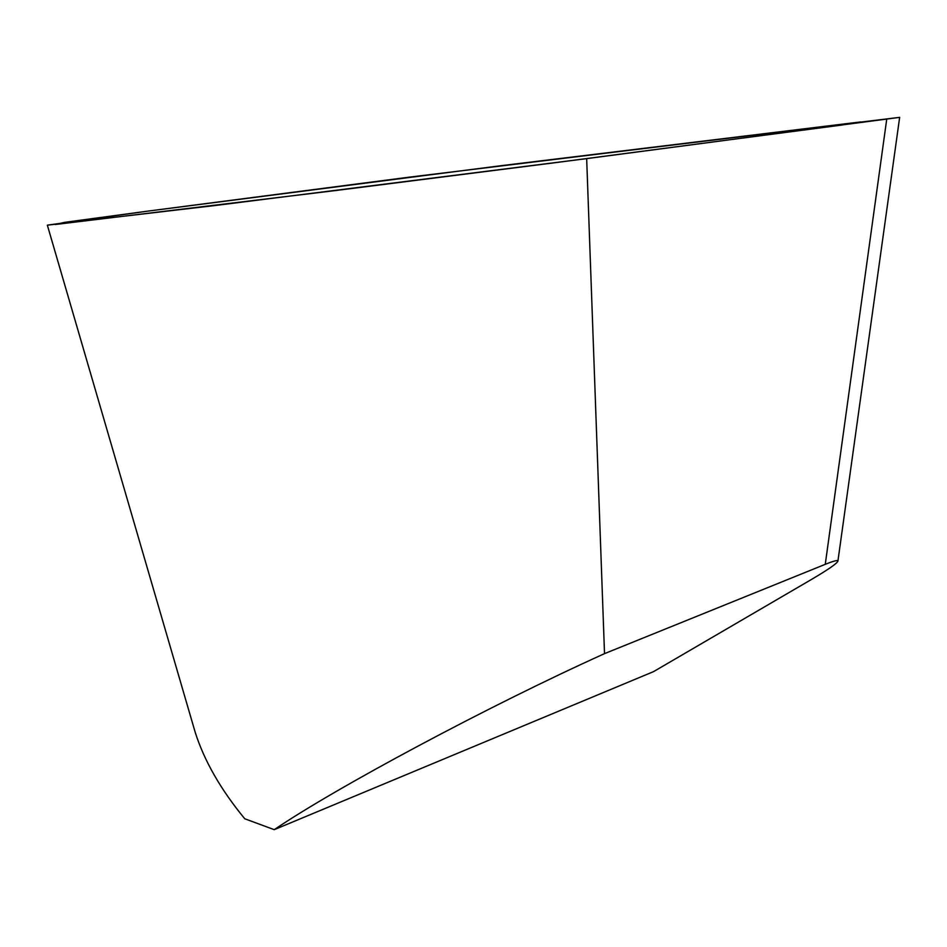 <?xml version="1.0" encoding="UTF-8"?>
<svg xmlns="http://www.w3.org/2000/svg" width="947" height="947" viewBox="0 0 947 947"><rect width="100%" height="100%" fill="white"/><g stroke="black" fill="none" stroke-linecap="round" stroke-linejoin="round"><path stroke-width="1.42" d="M586.667 158.634L215.679 205.44L47.35 225.161L147.483 211.169L409.364 177.148L899.65 117.357L586.667 158.634L604.517 653.643C487.196 706.604 334.847 788.437 274.239 829.667L244.764 818.776C220.746 789.609 204.221 760.749 195.165 732.185L192.454 722.881M274.239 829.667L653.525 671.636L810.194 580.203C828.376 569.538 837.622 563.11 837.941 560.932C837.55 559.961 833.324 561.086 825.263 564.329L604.517 653.643M147.483 211.169L501.105 165.689L860.728 121.926L841.315 125.122L554.137 162.825L334.871 190.631L55.222 224.51L64.443 222.379L147.483 211.169M825.263 564.329L886.735 119.144M195.165 732.185L47.35 225.161M837.941 560.932L899.65 117.357"/></g></svg>
